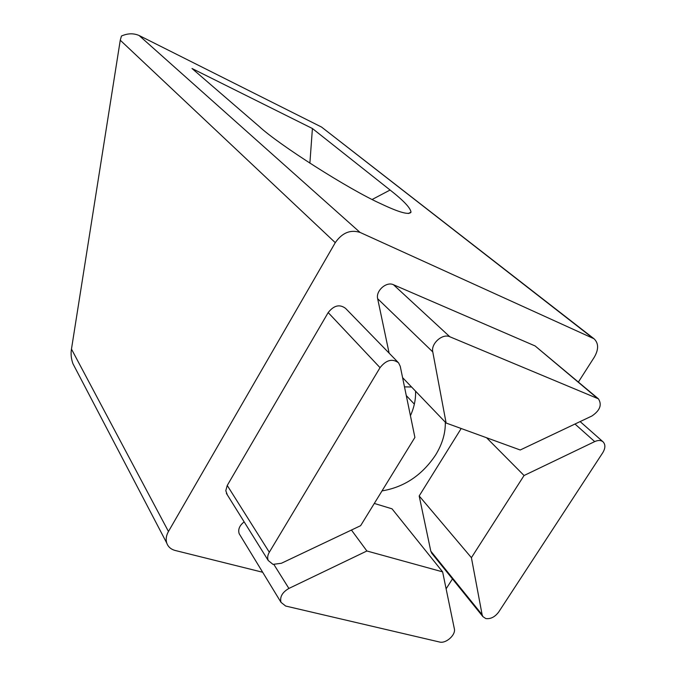 <?xml version="1.0" encoding="UTF-8"?>
<svg xmlns="http://www.w3.org/2000/svg" width="676" height="676" viewBox="0 0 676 676"><rect width="100%" height="100%" fill="white"/><g stroke="black" fill="none" stroke-linecap="round" stroke-linejoin="round"><path stroke-width="1.01" d="M445.315 422.187C445.543 433.122 442.324 444.039 435.648 454.931C422.162 475.169 404.282 487.159 382.016 490.903M381.036 203.831C348.85 189.441 278.385 144.411 259.246 126.513L192.009 68.496L312.413 128.516L390.086 190.032C403.597 200.611 410.569 207.997 411 212.171C409.115 215.205 399.127 212.425 381.036 203.831M485.782 618.557C490.615 619.191 494.925 617.011 498.702 612.008L602.772 452.7C605.451 448.188 605.561 444.58 603.119 441.893C600.989 440.135 598.184 440.042 594.703 441.597L524.061 475.515L471.409 557.683L482.123 614.721L482.892 616.613L485.782 618.557M273.003 564.384L281.385 563.269L360.629 525.683L414.903 437.414L400.26 366.341L398.561 362.835C392.426 358.297 386.25 359.902 380.039 367.659L269.31 552.233C267.586 555.224 267.231 557.987 268.237 560.514L273.003 564.384M402.583 377.63L446.118 423.024L520.224 449.996L591.906 416.002C600.001 410.484 602.172 404.763 598.421 398.832L535.13 345.96L393.466 284.731C386.469 281.208 375.569 290.857 377.664 298.716L389.123 353.134M598.421 398.832L449.819 336.758C442.51 333.192 430.739 343.636 432.767 351.9L446.118 423.024M461.184 428.508L419.179 495.956L430.806 551.185L432.023 553.576M578.411 382.016L594.373 357.072C598.792 349.289 598.666 343.188 594.01 338.752L360.063 232.426C350.421 229.358 342.157 232.764 335.271 242.659L168.459 531.488C166.203 535.519 165.628 539.355 166.727 542.997C168.062 546.833 170.91 549.326 175.253 550.492L262.677 572.259M446.118 588.83L452.464 578.909M404.485 386.866L411.574 387.002M397.97 362.226L345.571 308.383C339.682 303.963 333.885 305.358 328.181 312.574L227.246 485.461L225.792 490.692L227.356 494.933M244.154 521.88C239.498 525.531 237.842 529.477 239.186 533.719L240.065 535.164M351.435 530.043L366.891 550.991L288.897 588.441C282.272 592.311 279.653 596.95 281.013 602.358L285.644 606.034L439.518 642.014C445.907 643.882 455.996 634.874 454.348 628.773L442.619 571.862L392.029 508.825L374.31 503.443M442.619 571.862L366.891 550.991M486.593 437.761L524.061 475.515M419.179 495.956L471.409 557.683M75.044 367.719L72.94 363.705C71.166 358.728 70.667 353.852 71.47 349.086L120.26 40.214L121.452 36.022C127.646 33.285 133.527 33.107 139.095 35.498L360.063 232.426M592.353 337.763L321.531 127.046L139.095 35.498M415.554 391.159C415.875 399.229 414.168 407.417 410.433 415.706M309.878 163.186L312.413 128.516M321.531 127.046L594.01 338.752M432.767 351.9L377.664 298.716M449.819 336.758L393.466 284.731M596.992 397.961L535.13 345.96M288.897 588.441L273.941 564.57M269.31 552.233L227.246 485.461M380.039 367.659L328.181 312.574M594.703 441.597L574.989 424.029M482.123 614.721L430.806 551.185M390.086 190.032L372.172 199.471M71.47 349.086L168.459 531.488M335.271 242.659L120.26 40.214M406.284 395.57L414.354 404.147M281.013 602.358L239.186 533.719M268.237 560.514L226.375 493.345M603.119 441.893L580.135 421.587M482.892 616.613L431.584 553.036M411 212.171L408.304 213.523M166.727 542.997L72.94 363.705"/></g></svg>
